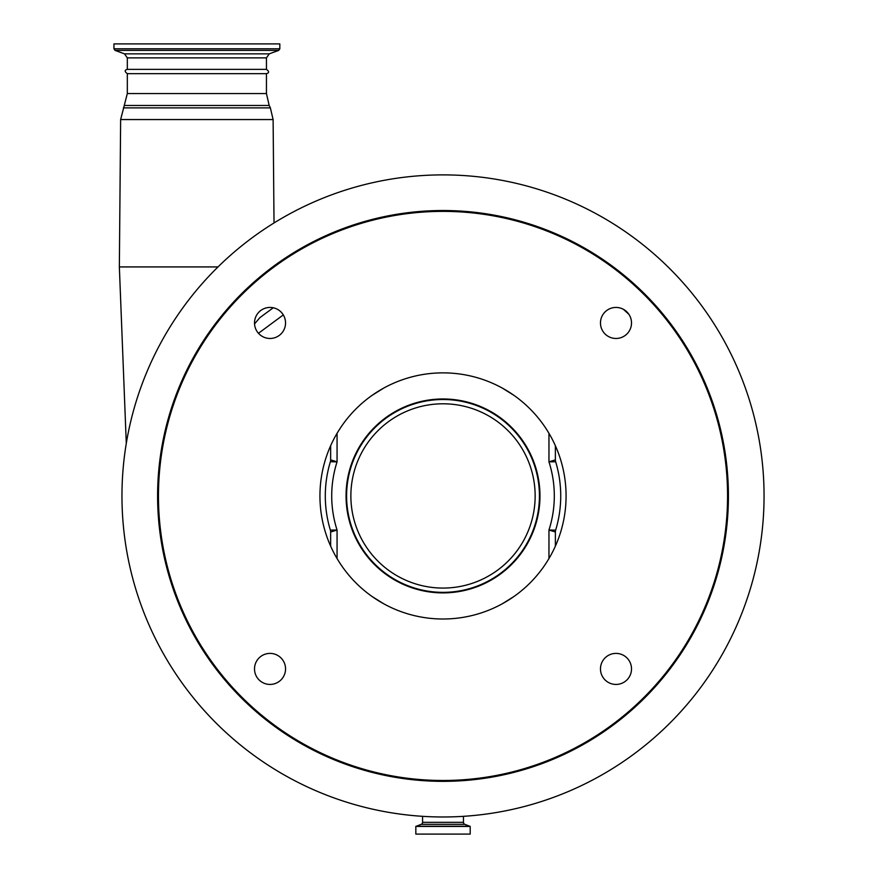 <?xml version="1.0" encoding="UTF-8"?>
<svg xmlns="http://www.w3.org/2000/svg" width="878" height="878" viewBox="0 0 878 878"><rect width="100%" height="100%" fill="white"/><g stroke="black" fill="none" stroke-linecap="round" stroke-linejoin="round"><path stroke-width="1.32" d="M127.321 73.653L266.44 73.653C269.294 72.885 269.294 71.458 266.44 69.373L127.321 69.373C124.467 70.086 124.467 71.513 127.321 73.653L127.321 93.551L120.637 119.562L119.353 266.923L218.018 266.923M113.942 48.806L279.819 48.806L279.819 43.9L113.942 43.9L113.942 48.806L115.073 50.408L278.688 50.408L269.25 53.843L266.44 57.871L127.321 57.871L124.5 53.843L269.25 53.843M628.867 314.28L623.468 309.352M283.309 314.917L258.461 333.289M555.653 530.125A6.42 6.42 180 0 0 555.379 531.98L548.959 530.027L555.653 530.125A117.718 117.718 0 0 0 555.653 461.74L548.959 461.839L555.379 459.874L555.379 445.739M555.379 531.98L555.379 546.127M513.915 596.524L502.359 603.746M383.664 603.746L372.118 596.524M319.943 495.927A123.063 123.063 0 0 0 443.017 619.001A123.063 123.063 0 0 0 566.08 495.927A123.063 123.063 0 0 0 443.017 372.865A123.063 123.063 0 0 0 319.943 495.927M285.548 322.95A15.519 15.519 0 0 0 270.029 307.432A15.519 15.519 0 0 0 254.51 322.95A15.519 15.519 0 0 0 270.029 338.469A15.519 15.519 0 0 0 285.548 322.95M285.548 668.915A15.519 15.519 0 0 0 270.029 653.397A15.519 15.519 0 0 0 254.51 668.915A15.519 15.519 0 0 0 270.029 684.434A15.519 15.519 0 0 0 285.548 668.915M631.512 668.915A15.519 15.519 0 0 0 615.994 653.397A15.519 15.519 0 0 0 600.475 668.915A15.519 15.519 0 0 0 615.994 684.434A15.519 15.519 0 0 0 631.512 668.915M631.512 322.95A15.519 15.519 0 0 0 615.994 307.432A15.519 15.519 0 0 0 600.475 322.95A15.519 15.519 0 0 0 615.994 338.469A15.519 15.519 0 0 0 631.512 322.95M157.601 495.927A285.405 285.405 0 0 0 443.017 781.343A285.405 285.405 0 0 0 728.422 495.927A285.405 285.405 0 0 0 443.017 210.522A285.405 285.405 0 0 0 157.601 495.927M121.965 495.927A321.041 321.041 0 0 1 443.017 174.887A321.041 321.041 0 0 1 764.058 495.927A321.041 321.041 0 0 1 443.017 816.979A321.041 321.041 0 0 1 121.965 495.927M502.359 388.12L513.915 395.341M372.118 395.341L383.664 388.12M330.644 459.874L337.064 461.839L330.369 461.74A6.42 6.42 -163.1 0 0 330.644 459.874L330.644 445.739M330.369 530.125L337.064 530.027L330.644 531.98A6.42 6.42 -0 0 0 330.369 530.125A117.718 117.718 0 0 1 330.369 461.74A117.718 117.718 0 0 0 325.299 495.927M330.644 546.127L330.644 531.98M560.735 495.927A117.718 117.718 0 0 0 555.653 461.74A6.42 6.42 -16.9 0 1 555.379 459.874M346.053 495.927A96.953 96.953 0 0 1 443.017 398.974A96.953 96.953 0 0 1 539.97 495.927A96.953 96.953 0 0 1 443.017 592.891A96.953 96.953 0 0 1 346.053 495.927M254.543 323.938L259.789 317.715L273.256 307.772L259.789 317.715M422.57 816.331L422.57 822.335A2.14 2.14 0 0 1 421.166 824.343L415.832 826.439L415.832 834.1L470.191 834.1L470.191 826.439L415.832 826.439M463.452 816.331L463.452 822.335L422.57 822.335M470.191 826.439L464.857 824.343A2.14 2.14 0 0 1 463.452 822.335M266.44 73.653L266.44 93.551L127.321 93.551M266.44 93.551L269.184 105.47L124.566 105.47M269.184 105.47L270.369 107.884L123.392 107.884M270.369 107.884L273.113 119.562L120.637 119.562M548.959 558.551L548.959 530.027A111.297 111.297 0 0 0 548.959 461.839L548.959 433.315M727.566 495.927A284.549 284.549 0 0 0 443.017 211.378A284.549 284.549 0 0 0 158.457 495.927A284.549 284.549 0 0 0 443.017 780.487A284.549 284.549 0 0 0 727.566 495.927L728.422 495.927M337.064 433.315L337.064 461.839A111.297 111.297 0 0 0 337.064 530.027L337.064 558.551M346.59 495.927A96.426 96.426 0 0 1 443.017 399.512A96.426 96.426 0 0 1 539.432 495.927A96.426 96.426 0 0 1 443.017 592.354A96.426 96.426 0 0 1 346.59 495.927M535.152 495.927A92.146 92.146 0 0 0 443.017 403.792A92.146 92.146 0 0 0 350.871 495.927A92.146 92.146 0 0 0 443.017 588.073A92.146 92.146 0 0 0 535.152 495.927M464.857 824.343L421.166 824.343M470.059 826.242L415.974 826.242M266.44 69.373L266.44 57.871M279.819 48.806L278.688 50.408M124.5 53.843L115.073 50.408M127.321 69.373L127.321 57.871M126.289 443.434L119.353 266.923M273.113 119.562L274.024 222.968"/></g></svg>
